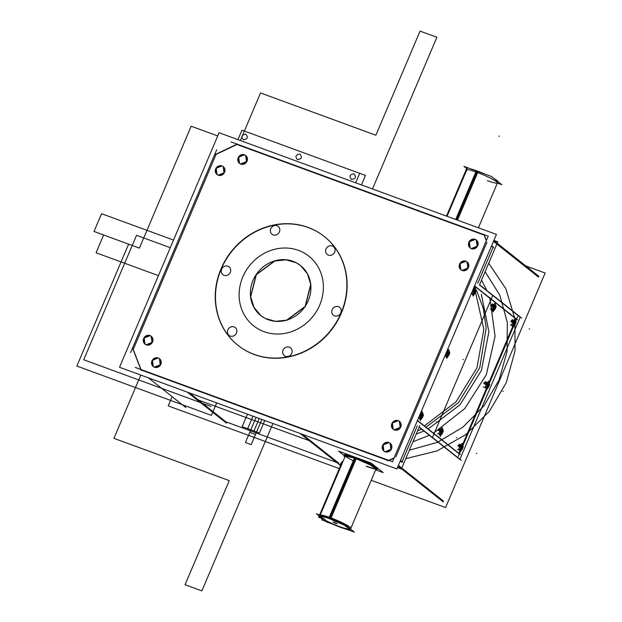 <?xml version="1.0" encoding="UTF-8"?>
<svg xmlns="http://www.w3.org/2000/svg" width="622" height="622" viewBox="0 0 622 622"><rect width="100%" height="100%" fill="white"/><g stroke="black" fill="none" stroke-linecap="round" stroke-linejoin="round"><path stroke-width="0.93" d="M483.691 383.618L487.189 384.901A2.776 1.081 -69.9 0 1 488.978 383.113A2.776 1.081 -69.9 0 1 489.343 384.979A2.776 1.081 -69.9 0 1 488.161 387.716M484.359 382.437L487.881 383.727A2.776 1.081 -69.9 0 0 486.699 386.464A2.776 1.081 -69.9 0 0 487.065 388.33A2.776 1.081 -69.9 0 0 488.853 386.542M487.423 387.654A2.605 1.019 -69.9 0 1 486.754 388.004A2.612 1.019 110.1 0 0 487.423 387.654A2.612 1.019 110.1 0 1 486.762 388.011A2.612 1.019 110.1 0 0 487.423 387.654A2.612 1.019 110.1 0 1 486.762 388.011A2.612 1.019 110.1 0 0 487.423 387.654M488.534 383.16A2.605 1.019 -69.9 0 1 488.806 383.782A2.612 1.019 110.1 0 0 488.542 383.16A2.612 1.019 110.1 0 1 488.806 383.782A2.612 1.019 110.1 0 0 488.542 383.16A2.612 1.019 110.1 0 1 488.806 383.782A2.612 1.019 110.1 0 0 488.542 383.16M487.562 388.252L486.552 389.955L485.331 386.425L488.48 381.115L489.273 383.409M489.25 385.407L489.701 384.645L489.358 383.657M488.262 384.435L487.423 386.876M486.754 386.822L486.816 386.138M487.345 387.7L487.609 384.202M488.985 383.844L488.48 386.41M489.156 385.275L487.687 387.755M487.104 387.016L488.068 387.109M487.174 386.27L488.643 383.797M489.226 384.528L487.562 384.186M153.696 366.793A4.999 4.572 -51.6 0 0 160.056 365.067A4.999 4.572 -51.6 0 0 159.372 358.599A4.999 4.572 -51.6 0 0 157.537 357.759M159.38 358.599L160.429 364.889L154.334 367.089L160.266 364.756L159.38 358.599L158.213 357.945L159.457 358.669M496.442 234.408L219.084 132.735L119.525 367.275L396.883 468.941L496.442 234.408M388.299 460.583L141.194 370.004M141 369.522L133.24 349.478L216.036 154.443L236.92 144.483L484.188 235.132L236.92 144.483L216.036 154.443L133.24 349.478L141 369.522L133.24 349.478L141 369.522L133.24 349.478L216.036 154.443L133.24 349.478L216.036 154.443L236.92 144.483L216.036 154.443L236.92 144.483L484.188 235.132M484.382 235.202L486.412 240.434M486.948 242.246L395.779 457.022M393.99 458.181L389.154 460.482M151.232 336.3A4.999 4.572 -51.6 0 0 150.182 335.732A4.999 4.572 -51.6 0 1 151.232 336.3A4.999 4.572 -51.6 0 0 150.182 335.732A4.999 4.572 -51.6 0 1 151.232 336.3A4.999 4.572 -51.6 0 0 150.182 335.732A4.999 4.572 -51.6 0 0 144.288 338.003A4.999 4.572 -51.6 0 0 145.019 344.129A4.999 4.572 -51.6 0 1 144.288 338.003A4.999 4.572 -51.6 0 1 150.182 335.732A4.999 4.572 -51.6 0 0 144.288 338.003A4.999 4.572 -51.6 0 0 145.019 344.129A4.999 4.572 -51.6 0 1 144.288 338.003A4.999 4.572 -51.6 0 1 150.182 335.732A4.999 4.572 -51.6 0 0 144.288 338.003A4.999 4.572 -51.6 0 0 145.019 344.129M145.105 344.199A4.999 4.572 -51.6 0 0 146.302 344.876A4.999 4.572 -51.6 0 1 145.105 344.199A4.999 4.572 -51.6 0 0 146.302 344.876A4.999 4.572 -51.6 0 1 145.105 344.199A4.999 4.572 -51.6 0 0 146.302 344.876A4.999 4.572 -51.6 0 0 152.25 342.52A4.999 4.572 -51.6 0 0 151.317 336.362A4.999 4.572 -51.6 0 1 152.25 342.52A4.999 4.572 -51.6 0 1 146.302 344.876A4.999 4.572 -51.6 0 0 152.25 342.52A4.999 4.572 -51.6 0 0 151.317 336.362A4.999 4.572 -51.6 0 1 152.25 342.52A4.999 4.572 -51.6 0 1 146.302 344.876A4.999 4.572 -51.6 0 0 152.25 342.52A4.999 4.572 -51.6 0 0 151.317 336.362M158.447 358.132A4.999 4.572 -51.6 0 1 159.496 358.7A4.999 4.572 -51.6 0 0 158.447 358.132A4.999 4.572 -51.6 0 1 159.496 358.7A4.999 4.572 -51.6 0 0 158.447 358.132A4.999 4.572 -51.6 0 0 152.553 360.402A4.999 4.572 -51.6 0 0 153.284 366.529A4.999 4.572 -51.6 0 1 152.553 360.402A4.999 4.572 -51.6 0 1 158.447 358.132A4.999 4.572 -51.6 0 0 152.553 360.402A4.999 4.572 -51.6 0 0 153.284 366.529A4.999 4.572 -51.6 0 1 152.553 360.402A4.999 4.572 -51.6 0 1 158.447 358.132A4.999 4.572 -51.6 0 0 152.553 360.402A4.999 4.572 -51.6 0 0 153.284 366.529M153.362 366.591A4.999 4.572 -51.6 0 0 154.567 367.275A4.999 4.572 -51.6 0 0 160.515 364.92A4.999 4.572 -51.6 0 0 159.574 358.762A4.999 4.572 -51.6 0 1 160.515 364.92A4.999 4.572 -51.6 0 1 154.567 367.275A4.999 4.572 -51.6 0 0 160.515 364.92A4.999 4.572 -51.6 0 0 159.574 358.762A4.999 4.572 -51.6 0 1 160.515 364.92A4.999 4.572 -51.6 0 1 154.567 367.275A4.999 4.572 -51.6 0 1 153.362 366.591A4.999 4.572 -51.6 0 0 154.567 367.275A4.999 4.572 -51.6 0 1 153.362 366.591A4.999 4.572 -51.6 0 0 154.567 367.275M399.417 421.405A4.999 4.572 -51.6 0 0 398.368 420.845A4.999 4.572 -51.6 0 1 399.417 421.405A4.999 4.572 -51.6 0 0 398.368 420.845A4.999 4.572 -51.6 0 1 399.417 421.405A4.999 4.572 -51.6 0 0 398.368 420.845A4.999 4.572 -51.6 0 0 392.474 423.108A4.999 4.572 -51.6 0 0 393.205 429.234A4.999 4.572 -51.6 0 1 392.474 423.108A4.999 4.572 -51.6 0 1 398.368 420.845A4.999 4.572 -51.6 0 0 392.474 423.108A4.999 4.572 -51.6 0 0 393.205 429.234A4.999 4.572 -51.6 0 1 392.474 423.108A4.999 4.572 -51.6 0 1 398.368 420.845A4.999 4.572 -51.6 0 0 392.474 423.108A4.999 4.572 -51.6 0 0 393.205 429.234M393.283 429.304A4.999 4.572 -51.6 0 0 394.488 429.981A4.999 4.572 -51.6 0 1 393.283 429.304A4.999 4.572 -51.6 0 0 394.488 429.981A4.999 4.572 -51.6 0 1 393.283 429.304A4.999 4.572 -51.6 0 0 394.488 429.981A4.999 4.572 -51.6 0 0 400.436 427.625A4.999 4.572 -51.6 0 0 399.495 421.467A4.999 4.572 -51.6 0 1 400.436 427.625A4.999 4.572 -51.6 0 1 394.488 429.981A4.999 4.572 -51.6 0 0 400.436 427.625A4.999 4.572 -51.6 0 0 399.495 421.467A4.999 4.572 -51.6 0 1 400.436 427.625A4.999 4.572 -51.6 0 1 394.488 429.981A4.999 4.572 -51.6 0 0 400.436 427.625A4.999 4.572 -51.6 0 0 399.495 421.467M390.142 443.245A4.999 4.572 -51.6 0 0 389.092 442.685A4.999 4.572 -51.6 0 1 390.142 443.245A4.999 4.572 -51.6 0 0 389.092 442.685A4.999 4.572 -51.6 0 1 390.142 443.245A4.999 4.572 -51.6 0 0 389.092 442.685A4.999 4.572 -51.6 0 0 383.199 444.948A4.999 4.572 -51.6 0 0 383.93 451.074A4.999 4.572 -51.6 0 1 383.199 444.948A4.999 4.572 -51.6 0 1 389.092 442.685A4.999 4.572 -51.6 0 0 383.199 444.948A4.999 4.572 -51.6 0 0 383.93 451.074A4.999 4.572 -51.6 0 1 383.199 444.948A4.999 4.572 -51.6 0 1 389.092 442.685A4.999 4.572 -51.6 0 0 383.199 444.948A4.999 4.572 -51.6 0 0 383.93 451.074M384.015 451.144A4.999 4.572 -51.6 0 0 385.212 451.829A4.999 4.572 -51.6 0 1 384.015 451.144A4.999 4.572 -51.6 0 0 385.212 451.829A4.999 4.572 -51.6 0 1 384.015 451.144A4.999 4.572 -51.6 0 0 385.212 451.829A4.999 4.572 -51.6 0 0 391.16 449.473A4.999 4.572 -51.6 0 0 390.227 443.307A4.999 4.572 -51.6 0 1 391.16 449.473A4.999 4.572 -51.6 0 1 385.212 451.829A4.999 4.572 -51.6 0 0 391.16 449.473A4.999 4.572 -51.6 0 0 390.227 443.307A4.999 4.572 -51.6 0 1 391.16 449.473A4.999 4.572 -51.6 0 1 385.212 451.829A4.999 4.572 -51.6 0 0 391.16 449.473A4.999 4.572 -51.6 0 0 390.227 443.307M223.244 166.649A4.999 4.572 -51.6 0 0 222.194 166.09A4.999 4.572 -51.6 0 1 223.244 166.649A4.999 4.572 -51.6 0 0 222.194 166.09A4.999 4.572 -51.6 0 1 223.244 166.649A4.999 4.572 -51.6 0 0 222.194 166.09A4.999 4.572 -51.6 0 0 216.3 168.352A4.999 4.572 -51.6 0 0 217.031 174.487A4.999 4.572 -51.6 0 1 216.3 168.352A4.999 4.572 -51.6 0 1 222.194 166.09A4.999 4.572 -51.6 0 0 216.3 168.352A4.999 4.572 -51.6 0 0 217.031 174.487A4.999 4.572 -51.6 0 1 216.3 168.352A4.999 4.572 -51.6 0 1 222.194 166.09A4.999 4.572 -51.6 0 0 216.3 168.352A4.999 4.572 -51.6 0 0 217.031 174.487M217.109 174.549A4.999 4.572 -51.6 0 0 218.314 175.233A4.999 4.572 -51.6 0 1 217.109 174.549A4.999 4.572 -51.6 0 0 218.314 175.233A4.999 4.572 -51.6 0 1 217.109 174.549A4.999 4.572 -51.6 0 0 218.314 175.233A4.999 4.572 -51.6 0 0 224.262 172.877A4.999 4.572 -51.6 0 0 223.329 166.712A4.999 4.572 -51.6 0 1 224.262 172.877A4.999 4.572 -51.6 0 1 218.314 175.233A4.999 4.572 -51.6 0 0 224.262 172.877A4.999 4.572 -51.6 0 0 223.329 166.712A4.999 4.572 -51.6 0 1 224.262 172.877A4.999 4.572 -51.6 0 1 218.314 175.233A4.999 4.572 -51.6 0 0 224.262 172.877A4.999 4.572 -51.6 0 0 223.329 166.712M245.737 155.531A4.999 4.572 -51.6 0 0 244.687 154.964A4.999 4.572 -51.6 0 1 245.737 155.531A4.999 4.572 -51.6 0 0 244.687 154.964A4.999 4.572 -51.6 0 1 245.737 155.531A4.999 4.572 -51.6 0 0 244.687 154.964A4.999 4.572 -51.6 0 0 238.794 157.234A4.999 4.572 -51.6 0 0 239.524 163.361A4.999 4.572 -51.6 0 1 238.794 157.234A4.999 4.572 -51.6 0 1 244.687 154.964A4.999 4.572 -51.6 0 0 238.794 157.234A4.999 4.572 -51.6 0 0 239.524 163.361A4.999 4.572 -51.6 0 1 238.794 157.234A4.999 4.572 -51.6 0 1 244.687 154.964A4.999 4.572 -51.6 0 0 238.794 157.234A4.999 4.572 -51.6 0 0 239.524 163.361M239.602 163.423A4.999 4.572 -51.6 0 0 240.807 164.107A4.999 4.572 -51.6 0 1 239.602 163.423A4.999 4.572 -51.6 0 0 240.807 164.107A4.999 4.572 -51.6 0 1 239.602 163.423A4.999 4.572 -51.6 0 0 240.807 164.107A4.999 4.572 -51.6 0 0 246.755 161.751A4.999 4.572 -51.6 0 0 245.814 155.593A4.999 4.572 -51.6 0 1 246.755 161.751A4.999 4.572 -51.6 0 1 240.807 164.107A4.999 4.572 -51.6 0 0 246.755 161.751A4.999 4.572 -51.6 0 0 245.814 155.593A4.999 4.572 -51.6 0 1 246.755 161.751A4.999 4.572 -51.6 0 1 240.807 164.107A4.999 4.572 -51.6 0 0 246.755 161.751A4.999 4.572 -51.6 0 0 245.814 155.593M467.114 261.916A4.999 4.572 -51.6 0 0 466.065 261.357A4.999 4.572 -51.6 0 1 467.114 261.916A4.999 4.572 -51.6 0 0 466.065 261.357A4.999 4.572 -51.6 0 1 467.114 261.916A4.999 4.572 -51.6 0 0 466.065 261.357A4.999 4.572 -51.6 0 0 460.171 263.619A4.999 4.572 -51.6 0 0 460.902 269.746A4.999 4.572 -51.6 0 1 460.171 263.619A4.999 4.572 -51.6 0 1 466.065 261.357A4.999 4.572 -51.6 0 0 460.171 263.619A4.999 4.572 -51.6 0 0 460.902 269.746A4.999 4.572 -51.6 0 1 460.171 263.619A4.999 4.572 -51.6 0 1 466.065 261.357A4.999 4.572 -51.6 0 0 460.171 263.619A4.999 4.572 -51.6 0 0 460.902 269.746M460.98 269.816A4.999 4.572 -51.6 0 0 462.185 270.5A4.999 4.572 -51.6 0 1 460.98 269.816A4.999 4.572 -51.6 0 0 462.185 270.5A4.999 4.572 -51.6 0 1 460.98 269.816A4.999 4.572 -51.6 0 0 462.185 270.5A4.999 4.572 -51.6 0 0 468.133 268.144A4.999 4.572 -51.6 0 0 467.2 261.979A4.999 4.572 -51.6 0 1 468.133 268.144A4.999 4.572 -51.6 0 1 462.185 270.5A4.999 4.572 -51.6 0 0 468.133 268.144A4.999 4.572 -51.6 0 0 467.2 261.979A4.999 4.572 -51.6 0 1 468.133 268.144A4.999 4.572 -51.6 0 1 462.185 270.5A4.999 4.572 -51.6 0 0 468.133 268.144A4.999 4.572 -51.6 0 0 467.2 261.979M476.382 240.076A4.999 4.572 -51.6 0 0 475.332 239.517A4.999 4.572 -51.6 0 1 476.382 240.076A4.999 4.572 -51.6 0 0 475.332 239.517A4.999 4.572 -51.6 0 1 476.382 240.076A4.999 4.572 -51.6 0 0 475.332 239.517A4.999 4.572 -51.6 0 0 469.439 241.779A4.999 4.572 -51.6 0 0 470.17 247.906A4.999 4.572 -51.6 0 1 469.439 241.779A4.999 4.572 -51.6 0 1 475.332 239.517A4.999 4.572 -51.6 0 0 469.439 241.779A4.999 4.572 -51.6 0 0 470.17 247.906A4.999 4.572 -51.6 0 1 469.439 241.779A4.999 4.572 -51.6 0 1 475.332 239.517A4.999 4.572 -51.6 0 0 469.439 241.779A4.999 4.572 -51.6 0 0 470.17 247.906M470.255 247.976A4.999 4.572 -51.6 0 0 471.453 248.66A4.999 4.572 -51.6 0 1 470.255 247.976A4.999 4.572 -51.6 0 0 471.453 248.66A4.999 4.572 -51.6 0 1 470.255 247.976A4.999 4.572 -51.6 0 0 471.453 248.66A4.999 4.572 -51.6 0 0 477.401 246.304A4.999 4.572 -51.6 0 0 476.468 240.139L477.323 246.265L471.383 248.606L470.053 247.82A4.999 4.572 -51.6 0 0 471.88 248.652M308.263 227.574A69.454 63.452 -51.6 0 0 221.245 269.046A69.454 63.452 -51.6 0 0 254.367 354.556A69.454 63.452 -51.6 0 0 341.377 313.084A69.454 63.452 -51.6 0 0 308.263 227.574A69.454 63.452 -51.6 0 0 221.245 269.046A69.454 63.452 -51.6 0 0 254.367 354.556A69.454 63.452 -51.6 0 0 341.377 313.084A69.454 63.452 -51.6 0 0 308.263 227.574A69.454 63.452 -51.6 0 0 221.245 269.046A69.454 63.452 -51.6 0 0 254.367 354.556A69.454 63.452 -51.6 0 0 341.377 313.084A69.454 63.452 -51.6 0 0 308.263 227.574A69.454 63.452 -51.6 0 0 221.245 269.046A69.454 63.452 -51.6 0 0 254.367 354.556A69.454 63.452 -51.6 0 0 341.377 313.084A69.454 63.452 -51.6 0 0 308.263 227.574A69.454 63.452 -51.6 0 0 221.245 269.046A69.454 63.452 -51.6 0 0 254.367 354.556A69.454 63.452 -51.6 0 0 341.377 313.084A69.454 63.452 -51.6 0 0 308.263 227.574M148.456 377.881L185.908 407.581M135.269 367.415L392.63 461.757M398.096 466.088L443.276 501.923M302.37 434.296L338.842 463.227M336.689 462.441L225.926 421.833L189.446 392.902L225.926 421.833L336.689 462.441L225.926 421.833L336.689 462.441L225.926 421.833L189.446 392.902M419.757 425.673L401.377 468.988L397.474 467.557M417.339 425.743L402.084 461.679M414.306 477.976L412.028 477.144M419.212 426.956L461.337 460.366M459.837 459.448L419.127 427.158M525.808 265.944L545.129 273.027L445.577 507.568L371.21 480.308M339.293 468.607L168.22 405.894L172.138 396.665M459.922 459.246L520.202 317.236L459.922 459.246L520.202 317.236L459.922 459.246L520.202 317.236L479.492 284.946M521.702 318.145L479.585 284.736M487.889 236.959L392.816 460.933M493.471 241.39L538.528 277.124M398.399 465.365L443.455 501.099M401.82 462.317L400.234 461.058M491.644 245.698L493.23 246.957M493.091 247.299L477.797 283.321M458.888 453.329L459.798 451.183M462.543 444.707L486.21 388.96M488.954 382.491L512.621 326.737M515.366 320.268L515.933 318.938L474.508 286.081L515.933 318.938L515.366 320.268L515.933 318.938L515.366 320.268L515.933 318.938L474.508 286.081M417.37 420.674L458.795 453.531M387.755 460.848L394.146 457.8M402.722 462.185L400.498 460.428M493.72 247.805L491.504 246.04M486.326 240.644L483.893 234.354M479.422 285.117L497.81 241.802L493.907 240.372M493.821 240.574L539.002 276.409M488.363 236.243L230.995 141.902M237.34 143.977L215.126 154.567M216.713 149.77L130.612 352.612M226.478 423.193L187.292 392.117M132.75 348.639L141.202 370.471M150.571 335.833A4.999 4.572 -51.6 0 0 144.211 337.567A4.999 4.572 -51.6 0 0 144.895 344.036A4.999 4.572 -51.6 0 0 146.73 344.876M144.98 344.098L144.211 337.964L150.112 335.678L144.016 337.886L144.903 344.036L146.232 344.821L144.903 344.036M145.439 344.401A4.999 4.572 -51.6 0 0 151.799 342.668A4.999 4.572 -51.6 0 0 151.115 336.199A4.999 4.572 -51.6 0 0 149.272 335.359M151.115 336.207L152.172 342.489L146.232 344.821L152.001 342.357L151.115 336.207L149.949 335.553L151.193 336.269M158.828 358.233A4.999 4.572 -51.6 0 0 152.476 359.959A4.999 4.572 -51.6 0 0 153.16 366.436A4.999 4.572 -51.6 0 0 154.995 367.275M153.245 366.498L152.476 360.363L158.213 357.945L152.281 360.278L153.16 366.436L154.497 367.221L153.167 366.436M222.583 166.191A4.999 4.572 -51.6 0 0 216.223 167.917A4.999 4.572 -51.6 0 0 216.907 174.385A4.999 4.572 -51.6 0 0 218.742 175.225M216.992 174.455L216.223 168.321L221.961 165.903L216.028 168.235L216.907 174.393L218.244 175.179L216.915 174.393M217.451 174.751A4.999 4.572 -51.6 0 0 223.803 173.025A4.999 4.572 -51.6 0 0 223.119 166.556A4.999 4.572 -51.6 0 0 221.284 165.716M223.127 166.556L224.177 172.838L218.244 175.179L224.013 172.714L223.127 166.556L221.961 165.903L223.205 166.618M245.068 155.065A4.999 4.572 -51.6 0 0 238.716 156.791A4.999 4.572 -51.6 0 0 239.4 163.267A4.999 4.572 -51.6 0 0 241.235 164.099M239.486 163.329L238.716 157.195L244.454 154.777L238.521 157.109L239.4 163.267L240.737 164.052L239.408 163.267M239.936 163.625A4.999 4.572 -51.6 0 0 246.296 161.899A4.999 4.572 -51.6 0 0 245.612 155.43A4.999 4.572 -51.6 0 0 243.777 154.59M245.62 155.43L246.67 161.72L240.574 163.92L246.506 161.588L245.62 155.43L244.454 154.777L245.698 155.5M475.721 239.61A4.999 4.572 -51.6 0 0 469.361 241.344A4.999 4.572 -51.6 0 0 470.045 247.813L471.383 248.606L477.16 246.133L476.265 239.983A4.999 4.572 -51.6 0 0 474.423 239.136M470.131 247.883L469.361 241.74L475.262 239.462L469.167 241.663L470.053 247.813M470.59 248.178A4.999 4.572 -51.6 0 0 476.95 246.444A4.999 4.572 -51.6 0 0 476.265 239.975L476.343 240.045M476.429 240.115L476.436 240.115A4.999 4.572 -51.6 0 1 477.401 246.304A4.999 4.572 -51.6 0 1 471.453 248.66A4.999 4.572 -51.6 0 0 477.401 246.304A4.999 4.572 -51.6 0 0 476.468 240.139A4.999 4.572 -51.6 0 1 477.401 246.304A4.999 4.572 -51.6 0 1 471.453 248.66A4.999 4.572 -51.6 0 0 477.401 246.304A4.999 4.572 -51.6 0 0 476.468 240.139L476.265 239.983M461.322 270.018A4.999 4.572 -51.6 0 0 467.674 268.284A4.999 4.572 -51.6 0 0 466.99 261.815A4.999 4.572 -51.6 0 0 465.155 260.976M466.998 261.823L468.047 268.105L462.115 270.446L467.884 267.973L466.998 261.823L465.831 261.17L467.075 261.885M466.453 261.45A4.999 4.572 -51.6 0 0 460.093 263.184A4.999 4.572 -51.6 0 0 460.778 269.653A4.999 4.572 -51.6 0 0 462.612 270.492M460.863 269.723L460.093 263.58L465.995 261.302L459.899 263.503L460.778 269.653M460.785 269.66L462.115 270.446L460.785 269.66M517.722 316.481L515.708 321.24M512.956 327.716L489.296 383.455M486.544 389.932L462.885 445.679M460.132 452.155L458.305 456.462M460.311 454.464L417.455 420.472M474.594 285.871L517.45 319.863M300.216 433.511L339.402 464.587M389.481 442.778A4.999 4.572 -51.6 0 0 383.121 444.512A4.999 4.572 -51.6 0 0 383.805 450.981A4.999 4.572 -51.6 0 0 385.648 451.821M383.891 451.051L383.121 444.909L389.03 442.631L382.927 444.831L383.813 450.989L385.142 451.774L383.813 450.989M384.349 451.347A4.999 4.572 -51.6 0 0 390.709 449.613A4.999 4.572 -51.6 0 0 390.025 443.144A4.999 4.572 -51.6 0 0 388.182 442.304M390.025 443.152L391.082 449.434L385.142 451.774L390.919 449.302L390.025 443.152L388.859 442.499L390.111 443.214M398.749 420.938A4.999 4.572 -51.6 0 0 392.396 422.672A4.999 4.572 -51.6 0 0 393.081 429.141A4.999 4.572 -51.6 0 0 394.916 429.981M393.166 429.211L392.389 423.069L398.134 420.659L392.202 422.991L393.081 429.149L394.418 429.926L393.081 429.149M393.617 429.507A4.999 4.572 -51.6 0 0 399.977 427.773A4.999 4.572 -51.6 0 0 399.293 421.304A4.999 4.572 -51.6 0 0 397.458 420.464M399.301 421.312L400.35 427.594L394.255 429.802L400.187 427.462L399.301 421.312L398.134 420.659L399.378 421.374M257.951 355.621A69.454 63.452 128.4 0 1 237.915 345.288A69.454 63.452 128.4 0 1 226.727 257.959A69.454 63.452 128.4 0 1 311.739 228.896M304.197 226.128A69.454 63.452 128.4 0 1 324.233 236.461A69.454 63.452 128.4 0 1 335.413 323.79A69.454 63.452 128.4 0 1 250.402 352.861M441.091 434.078A2.605 1.019 -69.9 0 1 440.423 434.428A2.612 1.019 110.1 0 0 441.091 434.078A2.612 1.019 110.1 0 1 440.43 434.436A2.612 1.019 110.1 0 0 441.091 434.078A2.612 1.019 110.1 0 1 440.43 434.436A2.612 1.019 110.1 0 0 441.091 434.078M442.203 429.577A2.605 1.019 -69.9 0 1 442.475 430.199A2.612 1.019 110.1 0 0 442.211 429.577A2.612 1.019 110.1 0 1 442.475 430.199A2.612 1.019 110.1 0 0 442.211 429.577A2.612 1.019 110.1 0 1 442.475 430.199A2.612 1.019 110.1 0 0 442.211 429.577M438.012 430.284L440.858 431.326A2.776 1.081 -69.9 0 1 442.646 429.53A2.776 1.081 -69.9 0 1 443.012 431.396A2.776 1.081 -69.9 0 1 441.83 434.133M438.681 429.102L441.55 430.152A2.776 1.081 -69.9 0 0 440.368 432.889A2.776 1.081 -69.9 0 0 440.734 434.747A2.776 1.081 -69.9 0 0 442.522 432.959M441.231 434.677L440.221 436.38L439 432.85L442.149 427.532L442.942 429.833M442.918 431.823L443.369 431.062L443.027 430.082M441.931 430.859L441.091 433.293M440.423 433.246L440.485 432.562M440.866 431.318L441.278 430.626M442.654 430.268L442.149 432.834M442.825 431.699L441.356 434.172M440.78 433.441L441.737 433.526M441.014 434.125L440.858 431.318M440.842 432.694L442.312 430.214M442.895 430.953L441.231 430.603M513.515 324.801L514.48 324.886M513.974 326.037L512.963 327.74L511.743 324.21L514.884 318.892L515.685 321.185M515.661 323.183L516.112 322.421L515.77 321.442M515.218 321.558A2.612 1.019 110.1 0 0 514.954 320.936A2.605 1.019 -69.9 0 1 515.21 321.558A2.612 1.019 110.1 0 0 514.954 320.936A2.612 1.019 110.1 0 1 515.218 321.558A2.612 1.019 110.1 0 0 514.954 320.936A2.612 1.019 110.1 0 1 515.218 321.558M513.173 325.788A2.612 1.019 110.1 0 0 513.834 325.438A2.612 1.019 110.1 0 1 513.173 325.788A2.612 1.019 110.1 0 0 513.834 325.438A2.612 1.019 110.1 0 1 513.173 325.788A2.612 1.019 110.1 0 0 513.834 325.438A2.605 1.019 -69.9 0 1 513.166 325.788M514.674 322.219L513.826 324.653M513.166 324.606L513.228 323.914M510.755 321.636L513.601 322.678L514.021 321.978L513.609 322.678A2.776 1.081 -69.9 0 1 515.389 320.89A2.776 1.081 -69.9 0 1 515.755 322.756A2.776 1.081 -69.9 0 1 514.573 325.493M511.424 320.454L514.293 321.512A2.776 1.081 -69.9 0 0 513.111 324.241A2.776 1.081 -69.9 0 0 513.477 326.107A2.776 1.081 -69.9 0 0 515.265 324.319M515.397 321.628L514.892 324.194M515.568 323.059L514.099 325.531M515.63 322.313L513.974 321.963M513.585 324.046L515.055 321.574M513.756 325.477L514.021 321.978M420.853 417.642L421.817 417.727M421.312 418.878L420.301 420.581L419.08 417.051L422.229 411.733L423.022 414.027M422.999 416.025L423.45 415.263L423.108 414.283M422.556 414.4A2.612 1.019 110.1 0 0 422.291 413.778A2.605 1.019 -69.9 0 1 422.556 414.4A2.612 1.019 110.1 0 0 422.291 413.778A2.612 1.019 110.1 0 1 422.556 414.4A2.612 1.019 110.1 0 0 422.291 413.778A2.612 1.019 110.1 0 1 422.556 414.4M420.511 418.637A2.612 1.019 110.1 0 0 421.172 418.279A2.605 1.019 -69.9 0 1 420.503 418.629A2.612 1.019 110.1 0 0 421.172 418.279A2.612 1.019 110.1 0 1 420.511 418.637A2.612 1.019 110.1 0 0 421.172 418.279A2.612 1.019 110.1 0 1 420.511 418.637M422.011 415.061L421.172 417.494M420.503 417.448L420.565 416.756M419.741 415.084L420.938 415.527L421.358 414.82L420.946 415.519A2.776 1.081 -69.9 0 1 422.727 413.731A2.776 1.081 -69.9 0 1 423.092 415.597A2.776 1.081 -69.9 0 1 421.91 418.334M420.27 413.848L421.63 414.353A2.776 1.081 -69.9 0 0 420.449 417.082A2.776 1.081 -69.9 0 0 420.814 418.948A2.776 1.081 -69.9 0 0 422.602 417.16M422.735 414.47L422.229 417.035M422.906 415.9L421.436 418.373M422.976 415.154L421.312 414.804M420.923 416.896L422.392 414.415M421.094 418.318L420.938 415.512M462.574 446.067L462.068 448.633M461.851 446.658L461.011 449.092M461.151 450.476L460.14 452.178L458.919 448.649L462.068 443.331L462.861 445.632M462.838 447.63L463.289 446.868L462.947 445.881M462.123 445.383A2.605 1.019 -69.9 0 1 462.395 445.997A2.612 1.019 110.1 0 0 462.13 445.375A2.612 1.019 110.1 0 1 462.395 446.005A2.612 1.019 110.1 0 0 462.13 445.375A2.612 1.019 110.1 0 1 462.395 446.005A2.612 1.019 110.1 0 0 462.13 445.375M460.35 450.235A2.612 1.019 110.1 0 0 461.011 449.877A2.612 1.019 110.1 0 1 460.35 450.235A2.612 1.019 110.1 0 0 461.011 449.877A2.612 1.019 110.1 0 1 460.35 450.235A2.612 1.019 110.1 0 0 461.011 449.877A2.605 1.019 -69.9 0 1 460.342 450.227M460.342 449.045L460.404 448.361M460.933 449.924L461.197 446.425M457.932 446.083L460.778 447.125A2.776 1.081 -69.9 0 1 462.566 445.336A2.776 1.081 -69.9 0 1 462.931 447.195A2.776 1.081 -69.9 0 1 461.749 449.931M458.601 444.901L461.47 445.951A2.776 1.081 -69.9 0 0 460.288 448.687A2.776 1.081 -69.9 0 0 460.653 450.553A2.776 1.081 -69.9 0 0 462.441 448.757M462.815 446.752L461.151 446.402M460.762 448.493L462.232 446.013M460.7 449.239L461.664 449.325M462.745 447.498L461.275 449.97M472.564 290.645L473.754 291.08A2.776 1.081 -69.9 0 1 475.55 289.292A2.776 1.081 -69.9 0 1 475.916 291.158A2.776 1.081 -69.9 0 1 474.734 293.895M473.093 289.409L474.454 289.906A2.776 1.081 -69.9 0 0 473.272 292.643A2.776 1.081 -69.9 0 0 473.637 294.509A2.776 1.081 -69.9 0 0 475.426 292.721M473.987 293.833A2.605 1.019 -69.9 0 1 473.326 294.19A2.612 1.019 110.1 0 0 473.995 293.833A2.612 1.019 110.1 0 1 473.334 294.19A2.612 1.019 110.1 0 0 473.995 293.833A2.612 1.019 110.1 0 1 473.334 294.19A2.612 1.019 110.1 0 0 473.995 293.833M475.107 289.339A2.605 1.019 -69.9 0 1 475.371 289.961A2.612 1.019 110.1 0 0 475.107 289.339A2.612 1.019 110.1 0 1 475.379 289.961A2.612 1.019 110.1 0 0 475.107 289.339A2.612 1.019 110.1 0 1 475.379 289.961A2.612 1.019 110.1 0 0 475.107 289.339M474.135 294.431L473.124 296.134L471.904 292.604L475.045 287.294L475.846 289.588M475.822 291.586L476.273 290.824L475.931 289.844M474.835 290.614L473.987 293.055M473.326 293.001L473.381 292.317M473.77 291.08L474.182 290.381M475.558 290.031L475.053 292.597M475.729 291.461L474.259 293.934M473.676 293.195L474.64 293.289M473.917 293.879L473.762 291.073M473.746 292.449L475.216 289.976M475.791 290.707L474.135 290.365M377.173 469.797L370.409 464.999L354.797 458.181L355.007 457.691L370.619 464.517L377.383 469.315L375.579 470.007A18.061 2.123 -157 0 0 377.173 469.812A18.061 2.123 -157 0 0 353.825 457.839M377.142 469.501L375.781 469.517M355.784 458.554A18.061 2.123 -157 0 0 343.927 455.701A18.061 2.123 -157 0 0 344.883 456.991L344.137 455.203L355.007 457.691L354.797 458.181L343.927 455.685M345.093 456.494L344.16 455.498M344.036 455.444L338.625 451.152L371.225 463.102L383.214 472.611L376.302 470.077M355.162 457.318A18.061 2.123 -157 0 0 344.293 455.047A18.061 2.123 -157 0 1 355.162 457.318A18.061 2.123 -157 0 0 344.293 455.047A18.061 2.123 -157 0 1 355.162 457.318A18.061 2.123 -157 0 1 377.383 469.089A18.061 2.123 -157 0 0 355.162 457.318A18.061 2.123 -157 0 1 377.383 469.089A18.061 2.123 -157 0 0 355.162 457.318M344.526 455.428A18.061 2.123 -157 0 0 353.273 460.731A18.061 2.123 -157 0 1 344.526 455.428A18.061 2.123 -157 0 0 353.273 460.731A18.061 2.123 -157 0 1 344.526 455.428M367.058 466.586A18.061 2.123 -157 0 0 376.948 469.19A18.061 2.123 -157 0 1 367.058 466.586A18.061 2.123 -157 0 0 376.948 469.19A18.061 2.123 -157 0 1 367.058 466.586M376.186 468.49A16.67 1.959 23 0 1 366.234 466.096A16.67 1.959 23 0 0 376.186 468.49A16.67 1.959 23 0 1 366.234 466.096A16.67 1.959 23 0 0 376.186 468.49A16.67 1.959 23 0 1 366.234 466.096M322.538 516.027L329.87 518.305L329.66 518.787C323.02 516.416 319.677 515.716 319.63 516.695L319.63 516.493A16.67 1.959 -157 0 1 330.57 519.137L356.219 458.725M321.364 518.32A16.67 1.959 -157 0 0 322.282 518.919M325.594 520.785A16.67 1.959 -157 0 0 341.175 527.549L341.268 527.332M319.63 516.695L319.801 516.291M325.951 520.956L340.288 527.215L340.491 526.725L340.288 527.215L350.318 529.524A16.67 1.959 -157 0 0 328.766 518.476L354.416 458.049M324.334 517.038A15.558 1.827 -157 0 0 320.711 516.898A15.558 1.827 -157 0 1 324.334 517.038A15.558 1.827 -157 0 0 320.711 516.898A15.558 1.827 -157 0 1 324.334 517.038A15.558 1.827 -157 0 0 320.711 516.898L322.126 517.411M320.237 515.187A16.67 1.959 -157 0 1 330.165 517.605A16.67 1.959 -157 0 1 345.739 524.517A16.67 1.959 -157 0 1 350.38 528.552A16.67 1.959 -157 0 0 345.739 524.517A16.67 1.959 -157 0 0 330.165 517.605A16.67 1.959 -157 0 0 320.237 515.187A16.67 1.959 23 0 1 330.165 517.605L355.302 458.375L330.165 517.605A16.67 1.959 23 0 1 345.739 524.517A16.67 1.959 23 0 1 350.38 528.552A16.67 1.959 -157 0 0 345.739 524.517A16.67 1.959 -157 0 0 330.165 517.605A16.67 1.959 -157 0 0 320.237 515.187A16.67 1.959 23 0 1 330.165 517.605A16.67 1.959 23 0 1 350.824 528.327M326.083 520.637A15.558 1.827 -157 0 0 340.009 526.764A15.558 1.827 -157 0 1 326.083 520.637A15.558 1.827 -157 0 0 340.009 526.764A15.558 1.827 -157 0 1 326.083 520.637A15.558 1.827 -157 0 0 340.009 526.764A15.558 1.827 -157 0 0 346.656 526.507A15.558 1.827 -157 0 1 340.009 526.764A15.558 1.827 -157 0 0 346.656 526.507A15.558 1.827 -157 0 1 340.009 526.764A15.558 1.827 -157 0 0 346.656 526.507M325.804 521.306L321.807 519.844L322.212 518.872M340.537 465.676L339.892 465.443A4.999 1.944 110.1 0 1 343.064 461.275M322.616 518.779L318.62 517.31L319.187 515.965M341.836 464.175L341.26 463.958L319.615 514.954M319.685 516.361L316.458 513.803L343.982 523.887L354.377 532.129L326.853 522.045L325.508 520.979M321.846 518.072L319.724 516.384M322.966 517.963L325.586 520.046M334.208 522.231L337.077 523.646L334.341 522.27L335.756 523.39L333.065 521.928M321.691 518.445L325.353 521.353M337.077 523.646L335.631 523.359M335.88 523.444L333.05 521.936L337.07 523.716M333.05 521.936L334.457 522.317M346.143 525.606L350.528 529.027L350.318 529.516A16.67 1.959 -157 0 1 339.363 526.888L339.457 526.663M350.318 529.516L344.075 525.092L329.66 518.787L329.87 518.305L339.138 522.115M497.429 182.938A16.67 1.959 -157 0 0 476.771 172.216A16.67 1.959 -157 0 0 466.741 169.915L466.694 170.84M457.497 220.134L478.201 171.353A16.67 1.959 -157 0 0 471.188 169.044M455.685 219.465L476.39 170.692A16.67 1.959 -157 0 1 484.6 173.958M497.958 181.632A16.67 1.959 -157 0 0 494.35 178.771M497.375 183.078L501.845 184.711L491.45 176.469L463.926 166.377L467.153 168.943M446.479 216.091L466.656 168.546M493.915 309.632A2.605 1.019 -69.9 0 1 493.246 309.989A2.612 1.019 110.1 0 0 493.915 309.639A2.612 1.019 110.1 0 1 493.254 309.989A2.612 1.019 110.1 0 0 493.915 309.639A2.612 1.019 110.1 0 1 493.254 309.989A2.612 1.019 110.1 0 0 493.915 309.639M495.026 305.138A2.605 1.019 -69.9 0 1 495.291 305.76A2.612 1.019 110.1 0 0 495.026 305.138A2.612 1.019 110.1 0 1 495.299 305.76A2.612 1.019 110.1 0 0 495.026 305.138A2.612 1.019 110.1 0 1 495.299 305.76A2.612 1.019 110.1 0 0 495.026 305.138M490.836 305.837L493.674 306.879A2.776 1.081 -69.9 0 1 495.47 305.091A2.776 1.081 -69.9 0 1 495.835 306.957A2.776 1.081 -69.9 0 1 494.653 309.694M491.504 304.656L494.373 305.713A2.776 1.081 -69.9 0 0 493.192 308.442A2.776 1.081 -69.9 0 0 493.557 310.308A2.776 1.081 -69.9 0 0 495.345 308.52M494.055 310.238L493.044 311.941L491.823 308.403L494.964 303.093L495.765 305.386M495.742 307.385L496.193 306.623L495.851 305.643M494.754 306.413L493.907 308.854M493.246 308.807L493.308 308.115M493.837 309.678L494.101 306.18M495.477 305.83L494.972 308.395M495.648 307.26L494.179 309.733M493.596 308.994L494.56 309.087M493.666 308.248L495.135 305.775M495.711 306.514L494.055 306.164M447.265 355.419L448.229 355.512M447.723 356.655L446.713 358.358L445.492 354.828L448.641 349.517L449.434 351.811M449.411 353.809L449.861 353.047L449.519 352.06M448.967 352.184A2.612 1.019 110.1 0 0 448.703 351.554A2.605 1.019 -69.9 0 1 448.96 352.184A2.612 1.019 110.1 0 0 448.703 351.554A2.612 1.019 110.1 0 1 448.967 352.184A2.612 1.019 110.1 0 0 448.703 351.554A2.612 1.019 110.1 0 1 448.967 352.184M446.923 356.414A2.612 1.019 110.1 0 0 447.583 356.056A2.605 1.019 -69.9 0 1 446.915 356.406A2.612 1.019 110.1 0 0 447.583 356.056A2.612 1.019 110.1 0 1 446.923 356.414A2.612 1.019 110.1 0 0 447.583 356.056A2.612 1.019 110.1 0 1 446.923 356.414M448.423 352.837L447.576 355.271M446.915 355.224L446.977 354.54M447.358 353.296L447.77 352.604M446.153 352.868L447.35 353.304A2.776 1.081 -69.9 0 1 449.138 351.516A2.776 1.081 -69.9 0 1 449.504 353.382A2.776 1.081 -69.9 0 1 448.322 356.111M446.682 351.632L448.042 352.13A2.776 1.081 -69.9 0 0 446.86 354.867A2.776 1.081 -69.9 0 0 447.226 356.733A2.776 1.081 -69.9 0 0 449.014 354.944M449.146 352.246L448.641 354.812M449.317 353.677L447.848 356.157M449.379 352.931L447.723 352.588M447.335 354.672L448.804 352.192M447.506 356.103L447.35 353.296M233.421 326.713A4.999 4.572 128.4 0 1 235.256 327.553A4.999 4.572 128.4 0 1 235.94 334.022A4.999 4.572 128.4 0 1 229.58 335.756M230.879 336.23A4.999 4.572 128.4 0 1 229.044 335.39A4.999 4.572 128.4 0 1 228.36 328.921A4.999 4.572 128.4 0 1 234.712 327.188M329.085 255.315A4.999 4.572 128.4 0 1 327.242 254.476A4.999 4.572 128.4 0 1 326.558 248.007A4.999 4.572 128.4 0 1 332.918 246.273M331.627 245.799A4.999 4.572 128.4 0 1 333.462 246.639A4.999 4.572 128.4 0 1 334.146 253.107A4.999 4.572 128.4 0 1 327.786 254.841M335.242 316.03A4.999 4.572 128.4 0 1 333.4 315.191A4.999 4.572 128.4 0 1 332.716 308.722A4.999 4.572 128.4 0 1 339.076 306.988M337.785 306.514A4.999 4.572 128.4 0 1 339.62 307.354A4.999 4.572 128.4 0 1 340.304 313.822A4.999 4.572 128.4 0 1 333.944 315.556M286.136 356.484A4.999 4.572 128.4 0 1 284.301 355.644A4.999 4.572 128.4 0 1 283.616 349.175A4.999 4.572 128.4 0 1 289.976 347.449M288.678 346.975A4.999 4.572 128.4 0 1 290.513 347.815A4.999 4.572 128.4 0 1 291.197 354.283A4.999 4.572 128.4 0 1 284.845 356.009M224.721 275.515A4.999 4.572 128.4 0 1 222.886 274.675A4.999 4.572 128.4 0 1 222.202 268.206A4.999 4.572 128.4 0 1 228.554 266.473M227.263 265.998A4.999 4.572 128.4 0 1 229.098 266.838A4.999 4.572 128.4 0 1 229.782 273.307A4.999 4.572 128.4 0 1 223.422 275.041M273.82 235.062A4.999 4.572 128.4 0 1 271.985 234.222A4.999 4.572 128.4 0 1 271.301 227.753A4.999 4.572 128.4 0 1 277.661 226.019M276.362 225.545A4.999 4.572 128.4 0 1 278.197 226.385A4.999 4.572 128.4 0 1 278.881 232.853A4.999 4.572 128.4 0 1 272.529 234.587M266.449 332.451A44.45 40.609 128.4 0 1 253.628 325.842A44.45 40.609 128.4 0 1 246.468 269.948A44.45 40.609 128.4 0 1 300.877 251.35M296.049 249.577A44.45 40.609 128.4 0 1 308.877 256.186A44.45 40.609 128.4 0 1 316.03 312.081A44.45 40.609 128.4 0 1 261.621 330.686M297.907 263.681A31.947 29.187 -51.6 0 0 256.723 273.758A31.947 29.187 -51.6 0 0 260.773 315.548A31.947 29.187 -51.6 0 0 266.605 319.07M260.859 315.618L253.955 307.315L250.697 296.741L256.357 274.667L274.862 260.999L286.027 259.856L296.313 262.772L285.84 259.724L274.66 260.867L256.155 274.582L250.542 296.694L253.83 307.268L260.773 315.556L265.12 318.41L260.773 315.556M263.347 317.36A31.947 29.187 -51.6 0 0 304.531 307.284A31.947 29.187 -51.6 0 0 300.48 265.485A31.947 29.187 -51.6 0 0 294.649 261.971M300.48 265.493L307.602 273.913L310.891 284.487L305.278 306.592L286.773 320.314L275.593 321.457L265.12 318.41L275.422 321.325L286.602 320.175L305.107 306.459L310.72 284.347L307.431 273.781L300.48 265.493L296.313 262.772L300.566 265.555M486.769 383.992L484.126 383.02L486.769 383.992M502.77 391.129L503.252 391.308L502.77 391.129M311.397 441.464L196.327 399.277M492.849 295.256L432.391 437.686M412.332 476.413L411.57 476.779L412.332 476.413M272.934 423.504L201.878 590.9L272.934 423.504L201.878 590.9L185.061 584.734L229.254 480.612L113.935 438.339L140.79 375.066M185.061 584.734L229.254 480.612L113.935 438.339L229.254 480.612L185.061 584.734L201.878 590.9L185.061 584.734M309.243 440.671L198.48 400.07M492.756 295.466L432.477 437.476M216.713 402.901L211.418 415.372L216.713 402.901L211.418 415.372L76.871 366.055L128.614 244.151L94.015 231.47L101.565 213.696L173.522 240.069M211.418 415.372L76.871 366.055L128.614 244.151L94.015 231.47L101.565 213.696L94.015 231.47L128.614 244.151L76.871 366.055L211.418 415.372M170.288 247.688L136.529 235.318L170.288 247.688L136.529 235.318L83.706 359.757L211.045 406.438M136.529 235.318L83.706 359.757L136.529 235.318M240.341 140.533L260.54 92.95L240.341 140.533L260.54 92.95L375.867 135.223L420.06 31.1L436.885 37.266L372.485 188.971M260.54 92.95L375.867 135.223L420.06 31.1L436.885 37.266L420.06 31.1L375.867 135.223L260.54 92.95M264.762 420.511L259.467 432.99L264.762 420.511L259.467 432.99L250.814 429.818L256.116 417.346L250.814 429.818L256.116 417.346L250.814 429.818L256.116 417.346L250.814 429.818L256.116 417.346L250.814 429.818L247.696 428.675L252.991 416.196M259.234 418.489L253.939 430.96L259.234 418.489L253.939 430.96L250.814 429.818L259.467 432.99L242.168 426.645L247.463 414.174M253.939 430.96L242.168 426.645L250.814 429.818L256.116 417.346L250.814 429.818L256.116 417.346L250.814 429.818L253.939 430.96M158.431 275.624L96.083 252.773L158.431 275.624L96.083 252.773L103.625 234.992L139.421 248.116L191.172 126.212L217.716 135.946M103.625 234.992L139.421 248.116L191.172 126.212L139.421 248.116L103.625 234.992L96.083 252.773L103.625 234.992M261.878 419.453L251.195 444.629L245.426 442.514L256.116 417.346L245.426 442.514L256.116 417.346L249.741 432.36L256.116 417.346L249.741 432.36L255.502 434.475L249.741 432.36L255.502 434.475L261.878 419.453L251.195 444.629L245.426 442.514L251.195 444.629L261.878 419.453M237.938 139.647L241.966 130.161L237.938 139.647L241.966 130.161L359.695 173.32L355.667 182.806L359.695 173.32L355.667 182.806L359.695 173.32L365.464 175.435L361.436 184.921M359.695 173.32L365.464 175.435L359.695 173.32L355.667 182.806L359.695 173.32L241.966 130.161L359.695 173.32M440.438 430.408L438.331 429.639L440.438 430.408M456.439 437.546L456.921 437.725L456.439 437.546M513.181 321.768L511.074 320.999L513.181 321.768M529.182 328.906L529.664 329.085L529.182 328.906M420.946 415.519L421.358 414.82M420.519 414.61L420.021 414.431L420.519 414.61M436.52 421.747L437.002 421.926L436.52 421.747M462.931 359.532L463.413 359.703L462.931 359.532M488.705 263.238L505.865 288.725L514.884 318.744L515.032 350.901L506.3 382.6L489.39 411.305L465.66 434.708L437.017 450.927L405.754 458.663L437.017 450.927L465.66 434.708L489.39 411.305L506.3 382.6L515.032 350.901L514.884 318.744L505.865 288.725L488.705 263.238L505.865 288.725L514.884 318.744L515.032 350.901L506.3 382.6L489.39 411.305L465.66 434.708L437.017 450.927L405.754 458.663M409.346 450.196L437.344 442.359L462.861 427.197L483.978 405.863L499.093 379.964L507.078 351.446L507.319 322.46L499.816 295.193L485.113 271.697L499.816 295.193L507.319 322.46L507.078 351.446L499.093 379.964L483.978 405.863L462.861 427.197L437.344 442.359L409.346 450.196L437.344 442.359L462.861 427.197L483.978 405.863L499.093 379.964L507.078 351.446L507.319 322.46L499.816 295.193L485.113 271.697M481.552 280.102L487.057 290.948M489.872 298.265L495.096 336.191L486.334 374.708L464.758 408.6L433.285 433.301L464.758 408.6L486.334 374.708L495.096 336.191L489.872 298.265L495.096 336.191L486.334 374.708L464.758 408.6L433.285 433.301M429.382 435.299L412.915 441.799M416.172 434.117L423.955 430.992L416.172 434.117M428.185 428.978L460.086 404.681L481.412 370.502L488.892 331.697L481.358 294.253L488.892 331.697L481.412 370.494L460.086 404.681L428.185 428.978L460.086 404.681L481.412 370.502L488.892 331.697L481.358 294.253L488.892 331.697L481.412 370.494L460.086 404.681L428.185 428.978L460.086 404.681L481.412 370.502L488.892 331.697L481.358 294.253L488.892 331.697L481.412 370.494L460.086 404.681L428.185 428.978M417.572 430.828L421.654 429.172M425.946 427.205L458.515 402.628L479.787 367.579L486.179 327.973L483.341 308.543L476.592 290.474L483.341 308.543L486.179 327.973L479.787 367.579L458.515 402.628L425.946 427.205L458.515 402.628L479.787 367.579L486.179 327.973L483.341 308.543L476.592 290.474M475.55 292.418L483.838 329.31L476.957 367.843L456.004 401.866L424.336 425.93L456.004 401.866L476.957 367.843L483.838 329.31L475.55 292.418L483.838 329.31L476.957 367.843L456.004 401.866L424.336 425.93M509.262 313.107L509.745 313.286L509.262 313.107M460.358 446.207L458.251 445.438L460.358 446.207M476.359 453.345L476.841 453.524L476.359 453.345M353.918 173.841C349.719 174.455 348.926 176.314 351.547 179.431C355.745 178.817 356.538 176.951 353.918 173.841C349.719 174.455 348.926 176.314 351.547 179.431C355.745 178.817 356.538 176.951 353.918 173.841C349.719 174.455 348.926 176.314 351.547 179.431C355.745 178.817 356.538 176.951 353.918 173.841M299.858 154.023C295.66 154.637 294.875 156.503 297.487 159.613C301.693 158.999 302.479 157.141 299.858 154.023C295.66 154.637 294.875 156.503 297.487 159.613C301.693 158.999 302.479 157.141 299.858 154.023C295.66 154.637 294.875 156.503 297.487 159.613C301.693 158.999 302.479 157.141 299.858 154.023M245.807 134.212C241.6 134.826 240.815 136.685 243.427 139.794C247.634 139.188 248.419 137.322 245.807 134.212C241.6 134.826 240.815 136.685 243.427 139.794C247.634 139.188 248.419 137.322 245.807 134.212C241.6 134.826 240.815 136.685 243.427 139.794C247.634 139.188 248.419 137.322 245.807 134.212M473.342 290.171L472.844 289.992L473.342 290.171M489.343 297.308L489.825 297.487L489.343 297.308M334.341 522.27L335.756 523.39L334.341 522.27M499.054 136.451L499.272 135.946L499.054 136.451M466.741 170.125A16.67 1.959 23 0 1 476.771 172.216L456.579 219.799L476.771 172.216A16.67 1.959 23 0 1 496.504 181.71A16.67 1.959 23 0 1 487.399 180.644A16.67 1.959 -157 0 0 496.504 181.71A16.67 1.959 -157 0 0 476.771 172.216A16.67 1.959 -157 0 0 466.741 170.125A16.67 1.959 23 0 1 476.771 172.216L456.579 219.799L476.771 172.216A16.67 1.959 23 0 1 496.504 181.71A16.67 1.959 23 0 1 487.399 180.644A16.67 1.959 23 0 0 496.504 181.71A16.67 1.959 23 0 0 476.771 172.216A16.67 1.959 23 0 0 466.741 170.125M493.262 305.97L491.155 305.2L493.262 305.97M446.93 352.394L446.433 352.207L446.93 352.394M485.121 381.698L487.594 382.608M483.208 386.915L485.829 387.879M439.443 428.356L441.262 429.024M437.53 433.573L439.497 434.296M512.186 319.716L514.005 320.384M510.273 324.933L512.24 325.656M420.643 412.969L421.343 413.226M418.466 418.093L419.578 418.497M459.363 444.155L461.182 444.823M457.45 449.372L459.425 450.095M473.466 288.53L474.166 288.787M471.289 293.654L472.401 294.058M320.19 515.164L345.521 455.491M319.63 516.493L319.84 516.003M350.513 529.065L376.209 468.514M447.055 216.3L467.254 168.718M478.396 227.792L497.942 181.741M492.266 303.917L494.086 304.586M490.354 309.134L492.321 309.857M447.055 350.746L447.754 351.002M444.878 355.87L445.99 356.282"/></g></svg>
